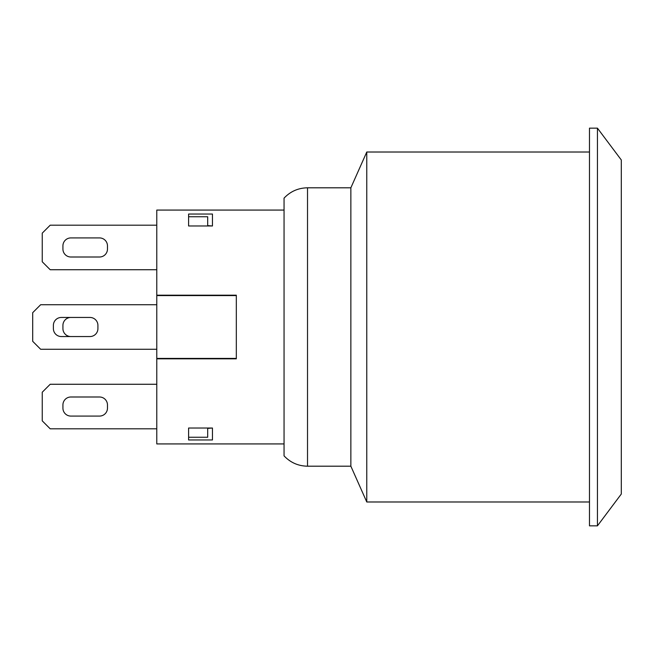 <?xml version="1.0" encoding="UTF-8"?>
<svg xmlns="http://www.w3.org/2000/svg" width="654" height="654" viewBox="0 0 654 654"><rect width="100%" height="100%" fill="white"/><g stroke="black" fill="none" stroke-linecap="round" stroke-linejoin="round"><path stroke-width="0.98" d="M284.049 210.073L284.049 455.854L284.049 198.146L284.049 210.073L156.78 210.073L156.78 295.183L236.323 295.183M236.323 358.817L156.78 358.817L156.78 295.183M284.049 443.927L156.78 443.927L156.78 358.817M212.46 225.973L188.597 225.973L188.597 214.046L212.46 214.046L212.46 225.973L207.686 225.622M188.597 428.027L212.46 428.027L212.46 439.954L188.597 439.954L188.597 428.027M70.877 396.994A7.954 7.954 0 0 0 62.923 404.949L62.923 408.129A7.954 7.954 0 0 0 70.877 416.083L99.514 416.083A7.954 7.954 0 0 0 107.469 408.129L107.469 404.949A7.954 7.954 0 0 0 99.514 396.994L70.877 396.994A7.954 7.954 0 0 0 62.923 404.949M62.923 328.594A7.954 7.954 0 0 0 70.877 336.548A7.954 7.954 0 0 1 62.923 328.594L62.923 325.406A7.954 7.954 0 0 1 70.877 317.452A7.954 7.954 0 0 0 62.923 325.406M99.514 257.006A7.954 7.954 0 0 0 107.469 249.051L107.469 245.871A7.954 7.954 0 0 0 99.514 237.917L70.877 237.917A7.954 7.954 0 0 0 62.923 245.871L62.923 249.051A7.954 7.954 0 0 0 70.877 257.006L99.514 257.006A7.954 7.954 0 0 0 107.469 249.051M53.383 328.594A7.954 7.954 0 0 0 61.337 336.548L89.966 336.548A7.954 7.954 0 0 0 97.92 328.594L97.92 325.406A7.954 7.954 0 0 0 89.966 317.452L61.337 317.452A7.954 7.954 0 0 0 53.383 325.406L53.383 328.594M97.92 325.406A7.954 7.954 0 0 0 89.966 317.452M89.966 336.548A7.954 7.954 0 0 0 97.92 328.594M99.514 416.083A7.954 7.954 0 0 0 107.469 408.129M62.923 408.129A7.954 7.954 0 0 0 70.877 416.083M70.877 237.917A7.954 7.954 0 0 0 62.923 245.871M62.923 249.051A7.954 7.954 0 0 0 70.877 257.006M107.469 245.871A7.954 7.954 0 0 0 99.514 237.917M156.78 225.189L50.203 225.189L42.248 233.143L42.248 261.78L50.203 269.734L156.78 269.734M156.78 384.266L50.203 384.266L42.248 392.22L42.248 420.857L50.203 428.811L156.78 428.811M156.78 304.731L40.654 304.731L32.7 312.686L32.7 341.314L40.654 349.269L156.78 349.269M188.597 437.256L207.686 437.256L207.686 428.027M207.686 225.973L207.686 216.744L188.597 216.744M156.78 358.417L236.323 358.417L236.323 295.583L156.78 295.583M207.686 428.378L212.46 428.027M597.437 128.151L589.483 128.151L589.483 525.849L597.437 525.849L621.3 494.032L621.3 159.968L597.437 128.151L597.437 525.849M307.519 466.196L307.519 187.804L350.863 187.804L350.863 466.196L307.519 466.196C298.249 466.04 290.425 462.591 284.049 455.854M350.863 187.804L366.771 152.014L366.771 501.986L350.863 466.196M589.483 501.986L366.771 501.986M307.519 187.804C298.249 187.96 290.425 191.409 284.049 198.146M366.771 152.014L589.483 152.014"/></g></svg>
